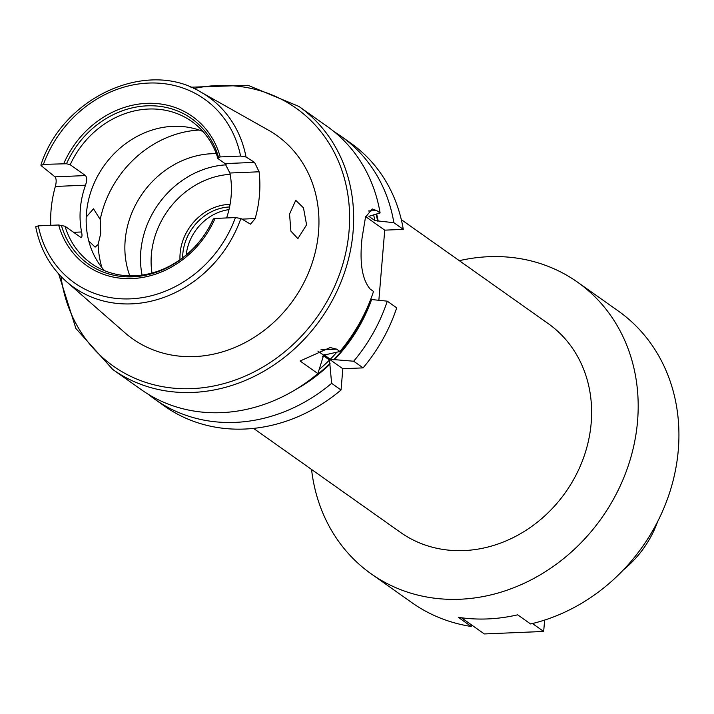 <?xml version="1.0" encoding="UTF-8"?>
<svg xmlns="http://www.w3.org/2000/svg" width="714" height="714" viewBox="0 0 714 714"><rect width="100%" height="100%" fill="white"/><g stroke="black" fill="none" stroke-linecap="round" stroke-linejoin="round"><path stroke-width="1.07" d="M289.554 214.057L290.884 231.113L297.881 238.637L306.592 224.794L303.468 207.836L295.739 200.331L289.554 214.057M88.768 240.975L95.123 247.142L98.13 244.465L100.736 233.442L100.228 219.51L93.516 208.818L86.224 217.065M378.857 300.291L384.739 230.149L403.285 229.373L393.869 222.706L374.895 220.599L368.879 216.342L380.107 212.968L376.805 210.63L372.235 208.952L365.497 217.172L362.043 238.119C359.41 262.698 362.132 279.692 370.218 289.09L373.52 291.428A161.132 140.658 -54.7 0 1 339.926 351.484L336.615 349.137L330.189 347.548L300.076 361.007L317.873 373.592L323.469 355.777L329.484 360.034L331.626 383.338L341.042 389.996L342.827 368.736L363.096 367.88L353.68 361.222L330.216 359.303L324.138 354.751M226.615 217.94A86.956 75.907 -54.7 0 0 231.122 196.279A86.956 75.907 -54.7 0 0 229.899 173.02L225.044 163.604L217.922 158.553L218.564 157.383L220.215 156.928L240.6 156.071L246.035 157.009L254.568 162.364L259.093 171.788A117.971 102.986 125.3 0 1 259.459 195.083A117.971 102.986 125.3 0 1 255.166 218.573L250.534 224.16L240.868 218.502L235.433 217.574L215.057 218.43L213.397 218.877L212.754 220.055A86.956 75.907 -54.7 0 1 91.24 263.386A86.956 75.907 -54.7 0 1 65.036 226.249L80.316 237.066C81.976 237.905 82.405 236.209 81.583 231.97A86.956 75.907 125.3 0 1 80.352 208.711A86.956 75.907 125.3 0 1 85.51 185.185L55.353 186.452A118.997 103.878 -54.7 0 0 51.078 209.943A118.997 103.878 -54.7 0 0 50.783 225.321M65.036 226.249L58.664 224.99L38.288 225.847L35.7 226.766C40.118 249.025 50.364 267.304 66.438 281.602L124.95 332.786A124.638 108.796 -54.7 0 0 244.465 342.952A124.638 108.796 -54.7 0 0 318.515 232.318A124.638 108.796 -54.7 0 0 268.375 130.135L200.643 91.972C146.477 58.7 62.448 97.523 40.876 165.112L41.109 165.612L43.447 164.354L66.5 163.765L70.204 164.755L85.484 175.573C87.054 177.42 87.063 180.624 85.51 185.185M55.353 186.452C56.54 181.865 56.424 178.661 54.996 176.849L41.109 165.612M81.128 237.378L80.316 237.066M202.954 131.474A86.956 75.907 -54.7 0 0 86.474 213.049A86.956 75.907 -54.7 0 0 104.458 270.642M216.28 153.68A86.956 75.907 -54.7 0 0 125.164 240.431A86.956 75.907 -54.7 0 0 129.823 275.827M226.267 164.836A86.956 75.907 -54.7 0 0 140.792 251.489A86.956 75.907 -54.7 0 0 142.086 275.077M311.554 469.446A178.652 155.947 -54.7 0 0 371.11 573.797A178.652 155.947 -54.7 0 0 538.258 575.984A178.652 155.947 -54.7 0 0 637.557 421.117A178.652 155.947 -54.7 0 0 577.528 282.155A178.652 155.947 -54.7 0 0 459.307 260.681M371.11 573.797L411.853 602.634A178.652 155.947 -54.7 0 0 471.231 626.473L458.299 617.315A178.652 155.947 125.3 0 0 517.659 614.825L530.6 623.974A178.652 155.947 -54.7 0 0 678.3 449.954A178.652 155.947 -54.7 0 0 618.262 310.983L577.528 282.155M253.55 428.4L400.438 532.358A127.877 111.634 -54.7 0 0 520.087 533.92A127.877 111.634 -54.7 0 0 591.174 423.072A127.877 111.634 -54.7 0 0 548.2 323.594L401.313 219.635M380.107 212.968A161.132 140.658 -54.7 0 0 327.494 126.655L298.934 106.44L248.035 85.305L190.843 87.197M471.231 626.473L471.374 624.786L461.458 617.771M334.366 359.731A147.816 129.038 -54.7 0 0 371.601 299.532L387.283 301.165L396.698 307.832A161.132 140.658 -54.7 0 1 363.096 367.88M333.643 359.767A147.254 128.538 -54.7 0 0 371.066 299.559L371.601 299.532M353.68 361.222A161.132 140.658 -54.7 0 0 387.283 301.165M324.736 354.51A145.201 126.753 -54.7 0 1 324.201 355.045L339.926 351.484M296.096 389.291A147.816 129.038 -54.7 0 0 330.002 364.113M378.197 221.072A147.816 129.038 -54.7 0 0 376.617 213.95M148.369 394.333A161.132 140.658 -54.7 0 0 155.081 399.438A161.132 140.658 -54.7 0 0 331.626 383.338M393.869 222.706A161.132 140.658 -54.7 0 0 341.256 136.392A161.132 140.658 -54.7 0 0 334.206 131.76M155.081 399.438L164.497 406.105A161.132 140.658 -54.7 0 0 341.042 389.996M403.285 229.373A161.132 140.658 -54.7 0 0 350.672 143.059L341.256 136.392M58.673 273.944L75.907 328.511L112.758 369.486L141.327 389.701A161.132 140.658 -54.7 0 0 317.873 373.592M323.049 355.84L323.469 355.777A145.201 126.753 -54.7 0 1 322.674 356.563M217.922 158.553A86.956 75.907 -54.7 0 0 191.718 121.425A86.956 75.907 -54.7 0 0 70.204 164.755M228.989 209.621A47.062 41.082 -54.7 0 0 186.184 254.978M365.666 216.645L384.739 230.149M317.9 351.092L342.827 368.736M623.518 569.79A97.443 85.064 -54.7 0 0 657.674 521.523M544.63 620.082L543.675 631.453L532.474 623.527M543.675 631.453L484.315 633.943L471.374 624.786M376.805 210.63L368.522 210.978M112.758 369.486A161.132 140.658 -54.7 0 0 263.52 371.45A161.132 140.658 -54.7 0 0 353.082 231.782A161.132 140.658 -54.7 0 0 298.934 106.44M60.94 276.372A158.062 137.972 -54.7 0 0 207.979 387.024A158.062 137.972 -54.7 0 0 349.057 231.033A158.062 137.972 -54.7 0 0 193.887 88.527M246.035 157.009A116.632 101.807 -54.7 0 0 200.643 91.972M98.13 244.465A102.307 89.304 -54.7 0 0 101.87 267.563M230.149 174.341A80.566 70.329 -54.7 0 0 151.377 254.603A80.566 70.329 -54.7 0 0 151.975 273.043M230.069 204.4A49.105 42.867 -54.7 0 0 180.124 253.399A49.105 42.867 -54.7 0 0 179.999 259.726M229.578 206.971A47.062 41.082 -54.7 0 0 182.811 253.898A47.062 41.082 -54.7 0 0 182.641 257.799M330.216 359.303A145.201 126.753 -54.7 0 0 336.883 352.154M307.386 381.785A147.254 128.538 -54.7 0 0 330.064 363.355M377.652 221.09A147.254 128.538 -54.7 0 0 376.099 214.102M319.131 369.495A145.201 126.753 -54.7 0 0 329.484 360.034M374.895 220.599A145.201 126.753 -54.7 0 0 373.609 214.807M218.564 157.383A89.179 77.844 -54.7 0 0 147.129 105.833A89.179 77.844 -54.7 0 0 66.5 163.765M220.215 156.928A91.392 79.772 -54.7 0 0 146.798 103.351A91.392 79.772 -54.7 0 0 63.832 163.497M240.6 156.071A112.544 98.237 -54.7 0 0 148.503 83.065A112.544 98.237 -54.7 0 0 43.447 164.354M199.197 130.055A102.307 89.304 -54.7 0 0 100.228 219.51M61.342 225.258A89.179 77.844 -54.7 0 0 132.768 276.818A89.179 77.844 -54.7 0 0 213.397 218.877M58.664 224.99A91.392 79.772 -54.7 0 0 132.081 278.576A91.392 79.772 -54.7 0 0 215.057 218.43M38.288 225.847A112.544 98.237 -54.7 0 0 130.385 298.854A112.544 98.237 -54.7 0 0 235.433 217.574M66.438 281.602A116.632 101.807 -54.7 0 0 240.868 218.502M241.876 219.136L255.166 218.573M259.093 171.788L229.899 173.02M225.044 163.604L254.568 162.364M54.996 176.849L85.484 175.573M336.615 349.137L320.943 349.798M73.596 232.309L81.583 231.97"/></g></svg>
